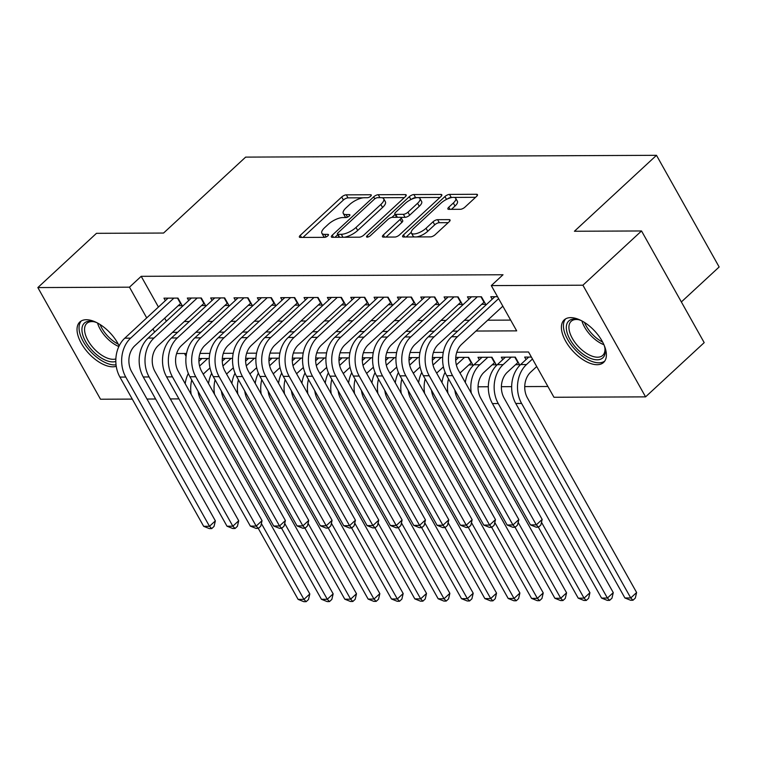 <?xml version="1.0" encoding="UTF-8"?>
<svg xmlns="http://www.w3.org/2000/svg" width="757" height="757" viewBox="0 0 757 757"><rect width="100%" height="100%" fill="white"/><g stroke="black" fill="none" stroke-linecap="round" stroke-linejoin="round"><path stroke-width="1.14" d="M370.646 196.233A2.555 0.927 -29.3 0 0 371.271 194.984A2.555 0.927 -29.3 0 0 370.646 194.748L346.309 194.852A3.653 1.334 -29.3 0 0 341.71 196.99L300.283 235.323A3.653 1.334 -29.3 0 0 299.394 237.102A3.653 1.334 -29.3 0 0 300.274 237.443L324.621 237.338A2.555 0.927 -29.3 0 0 327.838 235.843A2.555 0.927 -29.3 0 0 328.453 234.604A2.555 0.927 -29.3 0 0 327.838 234.358L324.687 234.377A11.677 4.258 -29.3 0 1 321.876 233.27A11.677 4.258 -29.3 0 1 324.725 227.592L328.178 224.394A11.677 4.258 -29.3 0 1 342.874 217.552L346.025 217.533A2.555 0.927 -29.3 0 0 349.242 216.038A2.555 0.927 -29.3 0 0 349.866 214.789A2.555 0.927 -29.3 0 0 349.242 214.553L346.091 214.562A11.677 4.258 -29.3 0 1 343.281 213.465A11.677 4.258 -29.3 0 1 346.129 207.787L349.583 204.589A11.677 4.258 -29.3 0 1 364.278 197.738L367.429 197.728A2.555 0.927 -29.3 0 0 370.646 196.233M597.112 364.704A28.993 14.818 47.2 0 1 568.999 346.365A28.993 14.818 47.2 0 1 564.211 319.889A28.993 14.818 47.2 0 1 570.683 317.628A28.993 14.818 47.2 0 1 598.796 335.966A28.993 14.818 47.2 0 1 603.584 362.442A28.993 14.818 47.2 0 1 597.112 364.704M116.247 366.274A28.993 14.818 47.2 0 1 112.736 366.814A28.993 14.818 47.2 0 1 84.633 348.466A28.993 14.818 47.2 0 1 79.835 321.99A28.993 14.818 47.2 0 1 86.317 319.728A28.993 14.818 47.2 0 1 119.142 345.911M460.341 209.301A3.653 1.334 -29.3 0 0 464.93 207.163L476.55 196.404A3.653 1.334 -29.3 0 0 477.449 194.634A3.653 1.334 -29.3 0 0 476.569 194.284L449.526 194.407A3.653 1.334 -29.3 0 0 444.936 196.546L403.509 234.878A3.653 1.334 -29.3 0 0 402.62 236.657A3.653 1.334 -29.3 0 0 403.5 236.998L430.534 236.875A3.653 1.334 -29.3 0 0 435.124 234.736L449.166 221.754A3.653 1.334 -29.3 0 0 450.055 219.975A3.653 1.334 -29.3 0 0 449.175 219.625L437.603 219.681A3.653 1.334 -29.3 0 0 433.013 221.82L426.049 228.264A9.756 3.558 -29.3 0 1 417.41 233.288A9.756 3.558 -29.3 0 1 411.411 233.061A9.756 3.558 -29.3 0 1 413.795 228.311L441.066 203.075A9.756 3.558 -29.3 0 1 449.705 198.05A9.756 3.558 -29.3 0 1 455.705 198.277A9.756 3.558 -29.3 0 1 453.32 203.027L448.778 207.229A3.653 1.334 -29.3 0 0 447.889 209.008A3.653 1.334 -29.3 0 0 448.769 209.348L460.341 209.301M132.276 399.1L100.511 399.232L37.85 287.575L96.47 233.326L163.578 233.042L245.647 157.106L656.489 155.317L574.421 231.254L641.529 230.961L582.909 285.2L645.579 396.867L553.954 397.264L528.547 351.996L456.755 352.308M37.85 287.575L129.475 287.177L146.716 317.902M475.964 331.046L516.69 330.866L491.293 285.597L503.017 274.753L141.199 276.324L129.475 287.177M491.293 285.597L582.909 285.2M405.298 196.716A3.653 1.334 -29.3 0 0 406.187 194.937A3.653 1.334 -29.3 0 0 405.307 194.596L378.273 194.71A3.653 1.334 -29.3 0 0 373.674 196.858L332.247 235.19A3.653 1.334 -29.3 0 0 331.358 236.96A3.653 1.334 -29.3 0 0 332.238 237.31L359.272 237.187A3.653 1.334 -29.3 0 0 363.871 235.049L405.298 196.716M413.899 194.558L440.934 194.445A3.653 1.334 -29.3 0 1 441.814 194.786A3.653 1.334 -29.3 0 1 440.924 196.565L399.497 234.897A3.653 1.334 -29.3 0 1 394.908 237.036L383.335 237.083A3.653 1.334 -29.3 0 1 382.455 236.742A3.653 1.334 -29.3 0 1 383.345 234.963L400.141 219.416A3.653 1.334 -29.3 0 0 401.04 217.647A3.653 1.334 -29.3 0 0 400.16 217.297L392.476 217.335A3.653 1.334 -29.3 0 0 387.887 219.473L370.391 235.654A2.555 0.927 -29.3 0 1 368.139 236.969A2.555 0.927 -29.3 0 1 366.568 236.913A2.555 0.927 -29.3 0 1 367.183 235.673L409.31 196.697A3.653 1.334 -29.3 0 1 413.899 194.558L415.593 197.577L439.94 197.473M515.47 364.704L519.548 364.685L515.318 357.134L501.314 357.2L502.705 359.679M492.126 364.798L496.204 364.779L491.974 357.238L477.97 357.304L479.361 359.774M468.782 364.902L472.86 364.883L468.63 357.342L455.761 357.399M178.132 305.658L182.219 305.648L177.98 298.097L163.976 298.163L165.367 300.633M201.476 305.563L205.563 305.544L201.324 297.993L187.32 298.059L188.711 300.538M224.82 305.459L228.907 305.44L224.668 297.898L210.664 297.955L212.055 300.434M248.164 305.355L252.251 305.336L248.012 297.794L234.008 297.851L235.399 300.33M271.508 305.251L275.595 305.241L271.356 297.69L257.352 297.756L258.743 300.226M294.852 305.156L298.93 305.137L294.7 297.596L280.696 297.652L282.087 300.132M318.195 305.052L322.274 305.033L318.044 297.492L304.04 297.548L305.431 300.027M341.539 304.948L345.618 304.929L341.388 297.387L327.384 297.454L328.775 299.923M364.874 304.853L368.962 304.834L364.732 297.283L350.728 297.35L352.109 299.829M388.218 304.749L392.306 304.73L388.076 297.189L374.072 297.246L375.453 299.725M411.562 304.645L415.65 304.626L411.42 297.085L397.406 297.141L398.797 299.621M434.906 304.541L438.994 304.532L434.764 296.981L420.75 297.047L422.141 299.517M458.25 304.446L462.338 304.428L458.099 296.886L444.094 296.943L445.485 299.422M481.594 304.342L485.682 304.323L481.443 296.782L467.438 296.839L468.829 299.318M141.199 276.324L158.44 307.049M164.657 318.129L166.379 321.205M184.235 321.517L189.288 321.498M207.569 321.413L212.632 321.394M230.913 321.318L235.976 321.29M254.257 321.214L259.32 321.195M277.601 321.11L282.664 321.091M300.945 321.006L306.008 320.987M324.289 320.911L329.352 320.883M347.633 320.807L352.696 320.788M370.977 320.703L376.04 320.684M394.321 320.608L399.384 320.58M417.665 320.504L422.728 320.485M441.009 320.4L446.062 320.381M464.353 320.296L469.406 320.277M487.688 320.202L510.653 320.097M492.173 299.214L490.782 296.735L497.529 296.706M478.046 386.799L488.322 386.751M501.389 386.695L511.666 386.647M524.733 386.59L547.907 386.496M184.5 353.491L186.08 356.31M199.242 360.994L198.911 360.398M209.235 358.468L198.987 358.515M222.586 360.89L222.255 360.304M232.579 358.364L222.331 358.411M245.93 360.796L245.59 360.2M255.923 358.269L245.675 358.307M269.265 360.692L268.934 360.095M279.267 358.165L269.019 358.212M292.609 360.587L292.278 360.001M302.601 358.061L292.353 358.108M315.953 360.483L315.622 359.897M325.945 357.957L315.697 358.004M339.297 360.389L338.966 359.793M349.289 357.862L339.041 357.9M362.641 360.285L362.31 359.689M372.633 357.758L362.385 357.806M385.985 360.181L385.654 359.594M395.977 357.654L385.729 357.701M409.329 360.077L408.998 359.49M419.321 357.559L409.073 357.597M432.673 359.982L432.342 359.386M442.665 357.455L432.417 357.503M456.017 359.878L455.686 359.282M526.039 359.575L524.658 357.096L531.395 357.067M681.366 301.939L719.15 266.975L656.489 155.317M641.529 230.961L704.19 342.628L645.579 396.867M198.845 392.628L198.353 393.082M178.964 398.892L170.334 398.93M155.62 398.996L146.99 399.034M443.299 352.365L433.411 352.412M419.955 352.469L410.067 352.507M396.621 352.573L386.723 352.611M373.277 352.667L363.379 352.715M349.933 352.771L340.035 352.819M326.589 352.876L316.691 352.913M303.245 352.97L293.347 353.017M279.901 353.074L270.003 353.122M256.557 353.178L246.659 353.216M233.213 353.282L223.324 353.32M209.869 353.377L199.98 353.424M186.525 353.481L176.636 353.528M172.511 332.37L177.564 332.342M195.845 332.266L200.908 332.238M219.189 332.162L224.252 332.143M242.533 332.058L247.596 332.039M265.877 331.963L270.94 331.935M289.221 331.859L294.284 331.84M312.565 331.755L317.628 331.736M335.909 331.651L340.972 331.632M359.253 331.557L364.316 331.528M382.597 331.452L387.66 331.434M405.941 331.348L411.004 331.329M429.285 331.254L434.348 331.225M452.629 331.15L457.682 331.131M152.933 328.983L154.655 332.049M343.281 213.465L344.974 216.483A11.677 4.258 -29.3 0 0 346.545 217.467M321.876 233.27L323.57 236.288A11.677 4.258 -29.3 0 0 325.141 237.272M363.256 197.804L348.002 197.87A3.653 1.334 -29.3 0 0 343.404 200.009L302.961 237.433M337.717 234.708L334.925 237.291M404.314 197.624L381.783 197.728M377.563 197.681A2.555 0.927 -29.3 0 0 374.355 199.186L337.991 232.834A2.555 0.927 -29.3 0 0 337.367 234.074A2.555 0.927 -29.3 0 0 337.982 234.31L341.303 234.301A11.677 4.258 -29.3 0 0 355.998 227.45L380.856 204.456A11.677 4.258 -29.3 0 0 383.704 198.769A11.677 4.258 -29.3 0 0 380.894 197.672L377.563 197.681M337.367 234.074L339.06 237.092A2.555 0.927 -29.3 0 0 339.297 237.272M344.009 237.253A11.677 4.258 -29.3 0 0 357.692 230.469L355.998 227.45M383.704 198.769L385.398 201.788A11.677 4.258 -29.3 0 1 382.55 207.475L357.692 230.469M386.023 237.073L401.835 222.435A3.653 1.334 -29.3 0 0 402.733 220.666L401.04 217.647M391.899 217.391L395.069 214.458M417.58 203.283A9.756 3.558 -29.3 0 0 419.965 198.533A9.756 3.558 -29.3 0 0 413.956 198.315A9.756 3.558 -29.3 0 0 405.317 203.34L395.712 212.234A3.653 1.334 -29.3 0 0 394.823 214.004A3.653 1.334 -29.3 0 0 395.703 214.354L403.377 214.316A3.653 1.334 -29.3 0 0 407.966 212.178L417.58 203.283L419.274 206.301A9.756 3.558 -29.3 0 0 421.658 201.551L419.965 198.533M394.823 214.004L396.517 217.022A3.653 1.334 -29.3 0 0 396.923 217.316M419.274 206.301L409.66 215.196A3.653 1.334 -29.3 0 1 405.071 217.335L400.623 217.354M415.593 197.577A3.653 1.334 -29.3 0 0 411.515 199.28M455.705 198.277L457.398 201.296A9.756 3.558 -29.3 0 1 455.014 206.046L451.456 209.339M411.411 233.061L413.104 236.08A9.756 3.558 -29.3 0 0 414.647 236.95M416.397 236.941A9.756 3.558 -29.3 0 0 427.743 231.282L426.049 228.264M448.182 222.662L439.297 222.7A3.653 1.334 -29.3 0 0 434.707 224.838L427.743 231.282M411.231 232.314L406.187 236.988M452.412 197.416L451.219 197.426A3.653 1.334 -29.3 0 0 447.33 198.987M475.576 197.312L454.162 197.407M209.992 367.883L203.917 373.504A18.584 14.459 89.8 0 0 203.245 374.166M199.583 366.047A27.877 21.698 -90.2 0 1 199.678 365.962L207.768 358.477M198.921 361.288L201.939 358.496M198.079 391.255A18.584 14.459 89.8 0 0 200.662 399.441L309.812 593.942L308.506 599.506L306.159 601.673L303.822 601.683L298.116 599.393L258.269 528.386M298.116 599.393L303.945 599.374L261.383 523.513M191.171 394.35A27.877 21.698 -90.2 0 1 191.739 379.967M185.191 383.695A27.877 21.698 -90.2 0 1 188.332 373.428M306.159 601.673L303.945 599.374L309.812 593.942M180.866 303.235L134.869 345.694A18.584 14.459 89.8 0 0 131.614 371.63L215.367 520.863L214.051 526.418L211.714 528.594L209.377 528.604L203.661 526.314L119.918 377.081A27.877 21.698 -90.2 0 1 124.801 338.171L168.063 298.144M203.661 526.314L209.5 526.285L125.757 377.052A27.877 21.698 -90.2 0 1 130.639 338.142L173.902 298.116M211.714 528.594L209.5 526.285L215.367 520.863M180.497 303.481L177.479 298.097M115.821 361.458A25.085 12.822 47.2 0 1 112.831 361.903A25.085 12.822 47.2 0 1 85.645 341.606A25.085 12.822 47.2 0 1 89.969 321.167A25.085 12.822 47.2 0 1 93.3 321.555A25.085 12.822 47.2 0 1 96.953 322.728M94.218 321.782A23.23 11.875 -132.8 0 0 91.994 321.593A23.23 11.875 -132.8 0 0 86.8 323.4A23.23 11.875 -132.8 0 0 90.641 344.615A23.23 11.875 -132.8 0 0 113.162 359.31A23.23 11.875 -132.8 0 0 115.859 358.922M81.33 320.911A28.804 14.724 -132.8 0 0 87.017 347.264A28.804 14.724 -132.8 0 0 114.525 364.921A28.804 14.724 -132.8 0 0 116.048 364.827M604.181 345.324A25.085 12.822 47.2 0 1 605.07 349.053A25.085 12.822 47.2 0 1 597.424 359.802A25.085 12.822 47.2 0 1 577.846 349.677A25.085 12.822 47.2 0 1 566.312 327.601A25.085 12.822 47.2 0 1 577.676 319.445A25.085 12.822 47.2 0 1 581.329 320.618M578.585 319.672A23.23 11.875 -132.8 0 0 571.166 321.299A23.23 11.875 -132.8 0 0 579.607 347.832A23.23 11.875 -132.8 0 0 602.723 355.393A23.23 11.875 -132.8 0 0 604.919 348.125M565.697 318.811A28.804 14.724 -132.8 0 0 576.673 351.191A28.804 14.724 -132.8 0 0 604.777 361.042M233.336 367.779L227.261 373.4A18.584 14.459 89.8 0 0 226.589 374.062M222.927 365.953A27.877 21.698 -90.2 0 1 223.022 365.858L231.112 358.373M222.265 361.184L225.274 358.402M221.413 391.151A18.584 14.459 89.8 0 0 224.006 399.336L333.156 593.848L331.84 599.402L329.503 601.569L327.166 601.578L321.451 599.298L281.604 528.291M321.451 599.298L327.289 599.27L284.717 523.409M214.515 394.246A27.877 21.698 -90.2 0 1 215.083 379.863M208.535 383.591A27.877 21.698 -90.2 0 1 211.676 373.324M329.503 601.569L327.289 599.27L333.156 593.848M256.68 367.675L250.605 373.305A18.584 14.459 89.8 0 0 249.924 373.967M246.271 365.849A27.877 21.698 -90.2 0 1 246.366 365.754L254.456 358.269M245.609 361.089L248.618 358.298M244.757 391.057A18.584 14.459 89.8 0 0 247.35 399.242L356.5 593.743L355.184 599.298L352.847 601.474L350.51 601.484L344.795 599.194L304.948 528.187M344.795 599.194L350.633 599.166L308.061 523.314M237.849 394.151A27.877 21.698 -90.2 0 1 238.427 379.768M231.869 383.487A27.877 21.698 -90.2 0 1 235.02 373.22M352.847 601.474L350.633 599.166L356.5 593.743M280.024 367.58L273.949 373.201A18.584 14.459 89.8 0 0 273.268 373.863M269.615 365.745A27.877 21.698 -90.2 0 1 269.71 365.659L277.8 358.175M268.953 360.985L271.962 358.193M268.101 390.953A18.584 14.459 89.8 0 0 270.684 399.138L379.844 593.639L378.528 599.203L376.191 601.37L373.854 601.38L368.139 599.09L328.292 528.083M368.139 599.09L373.977 599.061L331.405 523.21M261.193 394.047A27.877 21.698 -90.2 0 1 261.771 379.664M255.213 383.392A27.877 21.698 -90.2 0 1 258.364 373.116M376.191 601.37L373.977 599.061L379.844 593.639M303.368 367.476L297.283 373.097A18.584 14.459 89.8 0 0 296.612 373.759M292.959 365.65A27.877 21.698 -90.2 0 1 293.054 365.555L301.144 358.07M292.297 360.881L295.306 358.099M291.445 390.849A18.584 14.459 89.8 0 0 294.028 399.034L403.178 593.545L401.872 599.099L399.526 601.266L397.198 601.276L391.483 598.986L351.636 527.979M391.483 598.986L397.321 598.967L354.749 523.106M284.537 393.943A27.877 21.698 -90.2 0 1 285.115 379.56M278.557 383.288A27.877 21.698 -90.2 0 1 281.708 373.021M399.526 601.266L397.321 598.967L403.178 593.545M204.21 303.131L158.213 345.589A18.584 14.459 89.8 0 0 154.958 371.526L238.71 520.759L237.395 526.323L235.058 528.49L232.721 528.5L227.005 526.21L143.262 376.977A27.877 21.698 -90.2 0 1 148.145 338.067L191.407 298.04M227.005 526.21L232.844 526.191L149.101 376.948A27.877 21.698 -90.2 0 1 153.983 338.048L197.246 298.012M235.058 528.49L232.844 526.191L238.71 520.759M203.832 303.377L200.823 298.003M227.554 303.027L181.557 345.485A18.584 14.459 89.8 0 0 178.302 371.422L262.045 520.665L260.739 526.219L258.392 528.386L256.065 528.395L250.349 526.115L166.606 376.872A27.877 21.698 -90.2 0 1 171.489 337.972L214.751 297.936M250.349 526.115L256.188 526.087L172.445 376.854A27.877 21.698 -90.2 0 1 177.327 337.944L220.59 297.917M258.392 528.386L256.188 526.087L262.045 520.665M227.176 303.273L224.157 297.898M250.898 302.923L204.901 345.391A18.584 14.459 89.8 0 0 201.646 371.327L285.389 520.561L284.083 526.115L281.736 528.291L279.409 528.301L273.693 526.011L189.95 376.778A27.877 21.698 -90.2 0 1 194.833 337.868L238.095 297.842M273.693 526.011L279.532 525.983L195.779 376.749A27.877 21.698 -90.2 0 1 200.671 337.84L243.924 297.813M281.736 528.291L279.532 525.983L285.389 520.561M250.52 303.178L247.501 297.794M274.242 302.828L228.245 345.287A18.584 14.459 89.8 0 0 224.99 371.223L308.733 520.456L307.427 526.02L305.08 528.187L302.753 528.197L297.037 525.907L213.294 376.674A27.877 21.698 -90.2 0 1 218.177 337.764L261.439 297.738M297.037 525.907L302.876 525.878L219.123 376.645A27.877 21.698 -90.2 0 1 224.015 337.745L267.268 297.709M305.08 528.187L302.876 525.878L308.733 520.456M273.864 303.074L270.845 297.7M326.712 367.372L320.627 372.993A18.584 14.459 89.8 0 0 319.956 373.665M316.303 365.546A27.877 21.698 -90.2 0 1 316.398 365.451L324.488 357.966M315.641 360.777L318.65 357.995M314.789 390.744A18.584 14.459 89.8 0 0 317.372 398.939L426.522 593.441L425.216 598.995L422.87 601.162L420.542 601.181L414.827 598.891L374.98 527.884M414.827 598.891L420.665 598.863L378.093 523.002M307.881 393.848A27.877 21.698 -90.2 0 1 308.459 379.456M301.901 383.184A27.877 21.698 -90.2 0 1 305.052 372.917M422.87 601.162L420.665 598.863L426.522 593.441M297.577 302.724L251.589 345.183A18.584 14.459 89.8 0 0 248.334 371.119L332.077 520.352L330.771 525.916L328.424 528.083L326.097 528.093L320.381 525.803L236.638 376.57A27.877 21.698 -90.2 0 1 241.521 337.669L284.783 297.633M320.381 525.803L326.22 525.784L242.467 376.541A27.877 21.698 -90.2 0 1 247.35 337.641L290.612 297.605M328.424 528.083L326.22 525.784L332.077 520.352M297.208 302.97L294.189 297.596M350.056 367.268L343.971 372.898A18.584 14.459 89.8 0 0 343.3 373.561M339.638 365.442A27.877 21.698 -90.2 0 1 339.742 365.347L347.832 357.862M338.985 360.682L341.994 357.891M338.133 390.65A18.584 14.459 89.8 0 0 340.716 398.835L449.866 593.337L448.56 598.891L446.214 601.067L443.886 601.077L438.171 598.787L398.324 527.78M438.171 598.787L444.009 598.759L401.437 522.907M331.225 393.744A27.877 21.698 -90.2 0 1 331.803 379.361M325.245 383.089A27.877 21.698 -90.2 0 1 328.396 372.813M446.214 601.067L444.009 598.759L449.866 593.337M320.921 302.62L274.933 345.078A18.584 14.459 89.8 0 0 271.678 371.025L355.421 520.258L354.115 525.812L351.768 527.979L349.431 527.998L343.725 525.708L259.973 376.466A27.877 21.698 -90.2 0 1 264.865 337.565L308.118 297.529M343.725 525.708L349.564 525.68L265.811 376.447A27.877 21.698 -90.2 0 1 270.694 337.537L313.956 297.51M351.768 527.979L349.564 525.68L355.421 520.258M320.552 302.866L317.533 297.492M373.39 367.173L367.315 372.794A18.584 14.459 89.8 0 0 366.643 373.456M362.982 365.338A27.877 21.698 -90.2 0 1 363.086 365.252L371.176 357.768M362.329 360.578L365.338 357.787M361.477 390.546A18.584 14.459 89.8 0 0 364.06 398.731L473.21 593.233L471.904 598.796L469.558 600.963L467.22 600.973L461.515 598.683L421.668 527.676M461.515 598.683L467.353 598.664L424.781 522.803M354.569 393.64A27.877 21.698 -90.2 0 1 355.147 379.257M348.589 382.985A27.877 21.698 -90.2 0 1 351.74 372.718M469.558 600.963L467.353 598.664L473.21 593.233M344.265 302.526L298.277 344.984A18.584 14.459 89.8 0 0 295.022 370.921L378.765 520.154L377.459 525.708L375.112 527.884L372.775 527.894L367.069 525.604L283.317 376.371A27.877 21.698 -90.2 0 1 288.209 337.461L331.462 297.435M367.069 525.604L372.908 525.576L289.155 376.343A27.877 21.698 -90.2 0 1 294.038 337.433L337.3 297.406M375.112 527.884L372.908 525.576L378.765 520.154M343.896 302.772L340.877 297.387M396.734 367.069L390.659 372.69A18.584 14.459 89.8 0 0 389.987 373.352M386.325 365.243A27.877 21.698 -90.2 0 1 386.43 365.148L394.52 357.664M385.673 360.474L388.682 357.692M384.821 390.442A18.584 14.459 89.8 0 0 387.404 398.627L496.554 593.138L495.248 598.692L492.902 600.859L490.564 600.869L484.858 598.588L445.012 527.582M484.858 598.588L490.697 598.56L448.125 522.699M377.913 393.536A27.877 21.698 -90.2 0 1 378.481 379.153M371.933 382.881A27.877 21.698 -90.2 0 1 375.084 372.614M492.902 600.859L490.697 598.56L496.554 593.138M367.609 302.422L321.621 344.88A18.584 14.459 89.8 0 0 318.366 370.816L402.109 520.05L400.803 525.613L398.456 527.78L396.119 527.79L390.413 525.5L306.661 376.267A27.877 21.698 -90.2 0 1 311.543 337.357L354.806 297.331M390.413 525.5L396.242 525.481L312.499 376.238A27.877 21.698 -90.2 0 1 317.382 337.338L360.644 297.302M398.456 527.78L396.242 525.481L402.109 520.05M367.24 302.668L364.221 297.293M420.078 366.965L414.003 372.595A18.584 14.459 89.8 0 0 413.331 373.258M409.669 365.139A27.877 21.698 -90.2 0 1 409.774 365.044L417.864 357.559M409.007 360.37L412.026 357.588M408.165 390.347A18.584 14.459 89.8 0 0 410.748 398.532L519.898 593.034L518.592 598.588L516.246 600.765L513.908 600.774L508.202 598.484L468.356 527.478M508.202 598.484L514.041 598.456L471.469 522.604M401.257 393.441A27.877 21.698 -90.2 0 1 401.825 379.058M395.277 382.777A27.877 21.698 -90.2 0 1 398.419 372.51M516.246 600.765L514.041 598.456L519.898 593.034M443.422 366.871L437.347 372.491A18.584 14.459 89.8 0 0 436.675 373.154M433.013 365.035A27.877 21.698 -90.2 0 1 433.118 364.95L441.199 357.455M432.351 360.275L435.37 357.484M431.509 390.243A18.584 14.459 89.8 0 0 434.092 398.428L543.242 592.93L541.936 598.494L539.59 600.661L537.252 600.67L531.546 598.38L491.7 527.374M531.546 598.38L537.375 598.352L494.813 522.5M424.601 393.337A27.877 21.698 -90.2 0 1 425.169 378.954M418.621 382.682A27.877 21.698 -90.2 0 1 421.763 372.406M539.59 600.661L537.375 598.352L543.242 592.93M471.507 362.471L460.691 372.387A18.584 14.459 89.8 0 0 460.019 373.05M456.357 364.931A27.877 21.698 -90.2 0 1 456.452 364.846L464.543 357.361M455.695 360.171L458.714 357.38M454.853 390.139A18.584 14.459 89.8 0 0 457.436 398.324L566.586 592.826L565.28 598.39L562.934 600.556L560.596 600.566L554.89 598.276L515.044 527.269M554.89 598.276L560.719 598.257L518.157 522.396M447.945 393.233A27.877 21.698 -90.2 0 1 448.513 378.85M441.965 382.578A27.877 21.698 -90.2 0 1 445.107 372.312M562.934 600.556L560.719 598.257L566.586 592.826M471.138 362.717L468.119 357.342M494.851 362.376L484.035 372.283A18.584 14.459 89.8 0 0 480.78 398.229L589.93 592.731L588.624 598.285L586.278 600.452L583.94 600.462L578.234 598.181L538.388 527.175M471.289 393.129A27.877 21.698 -90.2 0 1 479.796 364.742L487.887 357.257M465.309 382.474A27.877 21.698 -90.2 0 1 473.967 364.77L482.058 357.285M578.234 598.181L584.063 598.153L541.501 522.292M586.278 600.452L584.063 598.153L589.93 592.731M494.482 362.622L491.463 357.238M518.195 362.272L507.379 372.189A18.584 14.459 89.8 0 0 504.124 398.125L613.274 592.627L611.959 598.181L609.622 600.358L607.284 600.367L601.569 598.077L492.419 403.576A27.877 21.698 -90.2 0 1 497.311 364.666L505.392 357.181M601.569 598.077L607.407 598.049L498.257 403.547A27.877 21.698 -90.2 0 1 503.14 364.637L511.23 357.153M609.622 600.358L607.407 598.049L613.274 592.627M517.826 362.518L514.807 357.143M390.953 302.317L344.965 344.776A18.584 14.459 89.8 0 0 341.7 370.712L425.453 519.955L424.147 525.509L421.8 527.676L419.463 527.686L413.757 525.396L330.005 376.163A27.877 21.698 -90.2 0 1 334.887 337.262L378.15 297.227M413.757 525.396L419.586 525.377L335.843 376.144A27.877 21.698 -90.2 0 1 340.726 337.234L383.988 297.208M421.8 527.676L419.586 525.377L425.453 519.955M390.584 302.563L387.565 297.189M414.297 302.213L368.299 344.681A18.584 14.459 89.8 0 0 365.044 370.618L448.797 519.851L447.491 525.405L445.144 527.582L442.807 527.591L437.101 525.301L353.349 376.068A27.877 21.698 -90.2 0 1 358.231 337.158L401.494 297.132M437.101 525.301L442.93 525.273L359.187 376.04A27.877 21.698 -90.2 0 1 364.07 337.13L407.332 297.104M445.144 527.582L442.93 525.273L448.797 519.851M413.928 302.459L410.909 297.085M437.641 302.119L391.643 344.577A18.584 14.459 89.8 0 0 388.388 370.514L472.141 519.747L470.826 525.311L468.488 527.478L466.151 527.487L460.436 525.197L376.693 375.964A27.877 21.698 -90.2 0 1 381.575 337.054L424.838 297.028M460.436 525.197L466.274 525.169L382.531 375.936A27.877 21.698 -90.2 0 1 387.414 337.026L430.676 296.999M468.488 527.478L466.274 525.169L472.141 519.747M437.272 302.365L434.253 296.981M460.985 302.015L414.987 344.473A18.584 14.459 89.8 0 0 411.732 370.41L495.485 519.643L494.17 525.207L491.832 527.374L489.495 527.383L483.78 525.093L400.037 375.86A27.877 21.698 -90.2 0 1 404.919 336.95L448.182 296.924M483.78 525.093L489.618 525.074L405.875 375.832A27.877 21.698 -90.2 0 1 410.758 336.931L454.02 296.895M491.832 527.374L489.618 525.074L495.485 519.643M460.606 302.261L457.597 296.886M484.329 301.911L438.331 344.369A18.584 14.459 89.8 0 0 435.076 370.305L518.829 519.548L517.514 525.103L515.176 527.269L512.839 527.279L507.124 524.998L423.381 375.756A27.877 21.698 -90.2 0 1 428.263 336.856L471.526 296.82M507.124 524.998L512.962 524.97L429.219 375.737A27.877 21.698 -90.2 0 1 434.102 336.827L477.364 296.801M515.176 527.269L512.962 524.97L518.829 519.548M483.95 302.157L480.932 296.782M536.713 366.539L530.723 372.084A18.584 14.459 89.8 0 0 527.468 398.021L636.618 592.523L635.303 598.087L632.966 600.254L630.628 600.263L624.913 597.973L515.763 403.472A27.877 21.698 -90.2 0 1 520.646 364.562L528.736 357.077M624.913 597.973L630.751 597.954L521.601 403.443A27.877 21.698 -90.2 0 1 526.484 364.543L532.474 358.998M632.966 600.254L630.751 597.954L636.618 592.523M502.837 306.178L461.675 344.274A18.584 14.459 89.8 0 0 458.42 370.211L542.163 519.444L540.858 524.998L538.511 527.175L536.183 527.184L530.468 524.894L446.725 375.661A27.877 21.698 -90.2 0 1 451.607 336.751L494.87 296.725M530.468 524.894L536.306 524.866L452.563 375.633A27.877 21.698 -90.2 0 1 457.446 336.723L498.608 298.637M538.511 527.175L536.306 524.866L542.163 519.444M371.148 195.637L370.646 194.748M328.339 235.247L327.838 234.358M349.743 215.442L349.242 214.553M347.539 217.136L346.091 214.562M326.135 236.941L324.687 234.377M301.475 237.443L300.283 235.323M343.404 200.009L341.71 196.99M348.002 197.87L346.309 194.852M333.43 237.301L332.247 235.19M374.781 198.826L373.674 196.858M379.929 197.672L378.273 194.71M406.017 195.874L405.307 194.596M339.638 237.272L337.982 234.31M342.968 237.263L341.303 234.301M382.55 207.475L380.856 204.456M441.653 195.713L440.934 194.445M384.528 237.083L383.345 234.963M401.835 222.435L400.141 219.416M367.949 237.026L367.183 235.673M410.919 199.574L409.31 196.697M397.359 217.306L395.703 214.354M405.071 217.335L403.377 214.316M409.66 215.196L407.966 212.178M449.961 209.348L448.778 207.229M455.014 206.046L453.32 203.027M434.707 224.838L433.013 221.82M439.297 222.7L437.603 219.681M449.895 220.902L449.175 219.625M404.692 236.988L403.509 234.878M446.526 199.375L444.936 196.546M451.219 197.426L449.526 194.407M477.279 195.561L476.569 194.284M124.801 338.171L130.639 338.142M119.918 377.081L125.757 377.052M118.84 346.536A23.23 11.875 47.2 0 1 97.539 323.031M100.094 324.526A22.464 11.487 -132.8 0 0 118.262 344.161M603.925 344.719A23.23 11.875 47.2 0 1 591.823 336.524A23.23 11.875 47.2 0 1 581.915 320.93M584.47 322.416A22.464 11.487 -132.8 0 0 593.223 335.143A22.464 11.487 -132.8 0 0 602.629 342.05M148.145 338.067L153.983 338.048M143.262 376.977L149.101 376.948M171.489 337.972L177.327 337.944M166.606 376.872L172.445 376.854M194.833 337.868L200.671 337.84M189.95 376.778L195.779 376.749M218.177 337.764L224.015 337.745M213.294 376.674L219.123 376.645M241.521 337.669L247.35 337.641M236.638 376.57L242.467 376.541M264.865 337.565L270.694 337.537M259.973 376.466L265.811 376.447M288.209 337.461L294.038 337.433M283.317 376.371L289.155 376.343M311.543 337.357L317.382 337.338M306.661 376.267L312.499 376.238M473.967 364.77L479.796 364.742M497.311 364.666L503.14 364.637M492.419 403.576L498.257 403.547M334.887 337.262L340.726 337.234M330.005 376.163L335.843 376.144M358.231 337.158L364.07 337.13M353.349 376.068L359.187 376.04M381.575 337.054L387.414 337.026M376.693 375.964L382.531 375.936M404.919 336.95L410.758 336.931M400.037 375.86L405.875 375.832M428.263 336.856L434.102 336.827M423.381 375.756L429.219 375.737M520.646 364.562L526.484 364.543M515.763 403.472L521.601 403.443M451.607 336.751L457.446 336.723M446.725 375.661L452.563 375.633"/></g></svg>
